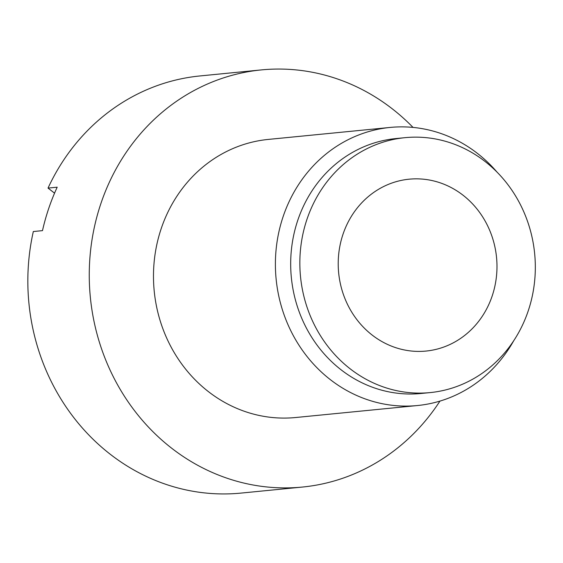 <?xml version="1.0" encoding="UTF-8"?>
<svg xmlns="http://www.w3.org/2000/svg" width="563" height="563" viewBox="0 0 563 563"><rect width="100%" height="100%" fill="white"/><g stroke="black" fill="none" stroke-linecap="round" stroke-linejoin="round"><path stroke-width="0.84" d="M54.548 193.158L48.031 188.091A209.584 192.49 -95.6 0 1 199.978 75.949L261.394 69.903A209.584 192.49 -95.6 0 1 413.024 127.407M430.125 392.594L420.962 393.495A128.075 117.632 -95.6 0 1 367.984 385.486A128.075 117.632 -95.6 0 1 291.557 248.36A128.075 117.632 -95.6 0 1 395.873 138.568L405.043 137.668A128.075 117.632 -95.6 0 1 534.653 253.61A128.075 117.632 -95.6 0 1 430.125 392.594A128.075 117.632 -95.6 0 1 377.154 384.578A128.075 117.632 -95.6 0 1 300.719 247.46A128.075 117.632 -95.6 0 1 405.043 137.668M497.15 172.243A139.723 128.329 84.4 0 0 447.944 136.169A139.723 128.329 84.4 0 0 390.152 127.435A139.723 128.329 84.4 0 0 276.349 247.206A139.723 128.329 84.4 0 0 359.729 396.795A139.723 128.329 84.4 0 0 417.521 405.529A139.723 128.329 84.4 0 0 513.73 340.728M439.949 401.095A209.584 192.49 -95.6 0 1 302.444 487.051A209.584 192.49 -95.6 0 1 215.756 473.947A209.584 192.49 -95.6 0 1 90.685 249.564A209.584 192.49 -95.6 0 1 261.394 69.903M302.444 487.051L241.02 493.097A209.584 192.49 -95.6 0 1 154.339 479.986A209.584 192.49 -95.6 0 1 33.323 231.534L42.492 230.633A209.584 192.49 -95.6 0 1 57.194 187.19L48.031 188.091M390.328 345.661A86.35 79.306 -95.6 0 1 358.554 206.389A86.35 79.306 -95.6 0 1 488.818 228.346A93.148 93.148 0 0 1 494.624 287.32A86.35 79.306 -95.6 0 1 390.328 345.661M417.521 405.529L295.603 417.528A139.723 128.329 -95.6 0 1 237.811 408.787A139.723 128.329 -95.6 0 1 154.431 259.205A139.723 128.329 -95.6 0 1 268.234 139.427L390.152 127.435"/></g></svg>

